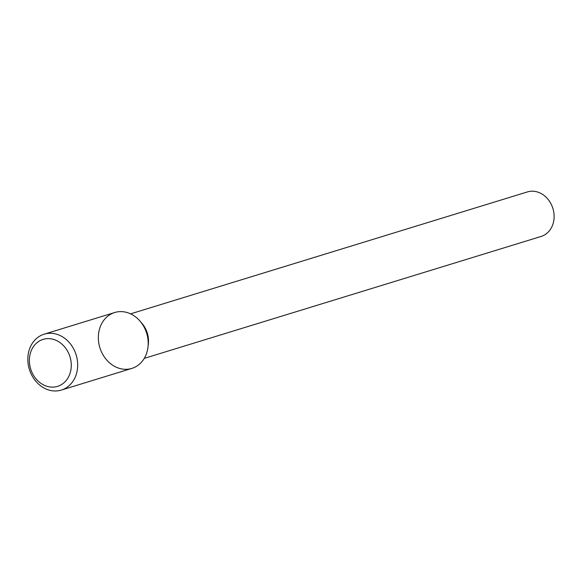 <?xml version="1.0" encoding="UTF-8"?>
<svg xmlns="http://www.w3.org/2000/svg" width="582" height="582" viewBox="0 0 582 582"><rect width="100%" height="100%" fill="white"/><g stroke="black" fill="none" stroke-linecap="round" stroke-linejoin="round"><path stroke-width="0.87" d="M111.286 313.909A29.231 24.488 -107.1 0 0 109.198 362.535A29.231 24.488 -107.1 0 0 147.995 347.068A29.231 24.488 -107.1 0 0 140.022 321.118A29.231 24.488 -107.1 0 0 111.286 313.909M147.995 347.068L148.345 344.078A23.295 19.512 -107.1 0 0 141.993 323.396L140.022 321.118M144.263 358.381L541.093 236.459A23.295 19.512 -107.1 0 0 552.9 208.465A23.295 19.512 -107.1 0 0 527.408 191.929L130.579 313.851M61.343 390.071L131.867 368.406A29.231 24.488 -107.1 0 0 146.686 333.268A29.231 24.488 -107.1 0 0 114.69 312.519L44.174 334.184A29.231 24.488 -107.1 0 0 40.769 335.574A29.231 24.488 -107.1 0 0 30.06 371.396A29.231 24.488 -107.1 0 0 61.343 390.071A29.231 24.488 -107.1 0 0 76.162 354.94A29.231 24.488 -107.1 0 0 44.174 334.184M40.245 340.557A24.575 20.588 -107.1 0 0 39.452 382.258A24.575 20.588 -107.1 0 0 71.28 365.816A24.575 20.588 -107.1 0 0 40.245 340.557"/></g></svg>

